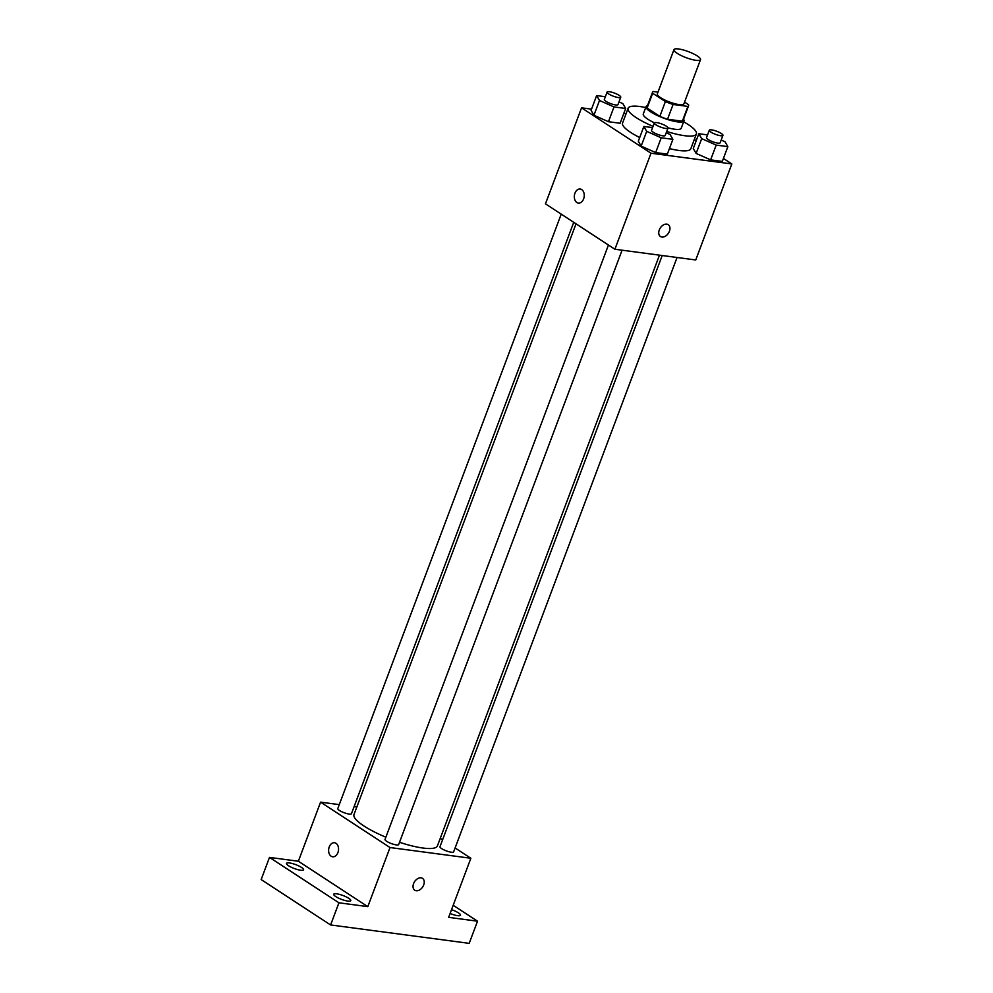 <?xml version="1.0" encoding="UTF-8"?>
<svg xmlns="http://www.w3.org/2000/svg" width="993" height="993" viewBox="0 0 993 993"><rect width="100%" height="100%" fill="white"/><g stroke="black" fill="none" stroke-linecap="round" stroke-linejoin="round"><path stroke-width="1.49" d="M697.334 55.98A14.175 3.227 -159.4 0 1 700.512 59.63A14.175 3.227 -159.4 0 1 686.101 57.656A14.175 3.227 -159.4 0 1 673.962 49.65A14.175 3.227 -159.4 0 1 683.147 49.923A14.175 3.227 -159.4 0 1 697.334 55.98M700.512 59.63L683.854 103.942A14.175 3.227 -159.4 0 1 669.443 101.969A14.175 3.227 -159.4 0 1 657.304 93.963L673.962 49.65M657.999 92.126L653.245 91.493A19.252 4.369 -159.4 0 0 652.55 92.188A19.252 4.369 -159.4 0 0 652.662 93.268L665.397 101.584A19.252 4.369 -159.4 0 0 673.093 104.464L687.901 106.425A19.252 4.369 -159.4 0 0 688.596 105.73A19.252 4.369 -159.4 0 0 688.484 104.65L684.549 102.08M673.093 104.464L667.532 119.234L682.352 121.196L687.901 106.425M688.596 105.73L683.047 120.501A19.252 4.369 -159.4 0 1 682.352 121.196M667.532 119.234A19.252 4.369 -159.4 0 1 659.836 116.355L665.397 101.584M652.55 92.188L647.002 106.959A19.252 4.369 -159.4 0 0 647.113 108.038L659.836 116.355M647.51 105.618A20.257 4.605 20.6 0 0 646.058 106.599A20.257 4.605 20.6 0 0 656.348 115.027A20.257 4.605 20.6 0 0 677.425 121.841A20.257 4.605 20.6 0 0 683.991 120.861A20.257 4.605 20.6 0 0 683.544 119.16M683.991 120.861L681.21 128.246A20.257 4.605 -159.4 0 1 674.644 129.227A20.257 4.605 -159.4 0 1 667.991 127.824M654.412 122.809A20.257 4.605 -159.4 0 1 643.29 113.984L646.058 106.599M647.113 108.038L652.662 93.268M683.631 121.791A36.468 8.279 -159.4 0 1 688.236 124.559A36.468 8.279 -159.4 0 1 696.378 133.943A36.468 8.279 -159.4 0 1 666.713 131.436M653.046 126.359A36.468 8.279 -159.4 0 1 628.11 108.287A36.468 8.279 -159.4 0 1 645.711 107.542M696.378 133.943L690.83 148.714A36.468 8.279 -159.4 0 1 669.419 148.578M639.691 137.53A36.468 8.279 -159.4 0 1 622.561 123.058L628.11 108.287M652.575 127.613L643.861 126.459L638.313 141.229L641.155 146.12L655.665 152.574L667.333 154.126L672.894 139.343L670.039 134.452L666.216 132.752M605.345 96.743L596.632 95.589L591.083 110.36L593.926 115.262L608.448 121.705L620.116 123.256L625.664 108.485L622.822 103.582L618.999 101.894M591.53 109.156L581.55 107.827L650.998 153.22L731.841 163.944L723.425 158.446M696.23 140.671L694.318 139.43M626.062 113.736L623.803 113.438M707.537 134.899L698.824 133.745L693.275 148.516L696.118 153.418L710.64 159.873L722.308 161.412L727.857 146.641L725.014 141.751L721.191 140.05M581.55 107.827L545.455 203.85L614.903 249.243L695.745 259.967L731.841 163.944M614.903 249.243L650.998 153.22M668.227 224.666A7.088 4.841 -56.8 0 1 669.394 231.27A7.088 4.841 -56.8 0 1 660.469 236.533A7.088 4.841 -56.8 0 1 660.295 227.956A7.088 4.841 -56.8 0 1 668.227 224.666A7.088 4.841 -56.8 0 1 669.406 231.27A7.088 4.841 -56.8 0 1 660.469 236.533M581.712 189.601A7.088 4.928 97.6 0 1 583.958 197.818A7.088 4.928 97.6 0 1 578.348 203.081A7.088 4.928 97.6 0 1 574.401 195.41A7.088 4.928 97.6 0 1 580.222 189.03A7.088 4.928 97.6 0 1 581.712 189.601M578.36 203.093A7.088 4.928 97.6 0 1 574.401 195.41A7.088 4.928 97.6 0 1 580.222 189.03M659.476 255.151L437.429 845.887A44.561 10.129 -159.4 0 1 399.521 842.287M385.855 837.198A44.561 10.129 -159.4 0 1 354.004 814.533L576.027 223.835M622.077 250.199L398.665 844.559A7.299 1.651 -159.4 0 1 391.267 843.541A7.299 1.651 -159.4 0 1 385.023 839.433L608.448 245.023M677.052 257.485L453.64 851.857A7.299 1.651 -159.4 0 1 446.229 850.84A7.299 1.651 -159.4 0 1 439.986 846.719L662.207 255.524M573.731 222.333L351.448 813.701A7.299 1.651 -159.4 0 1 344.037 812.684A7.299 1.651 -159.4 0 1 337.794 808.563L561.219 214.153M339.271 804.628L320.578 802.145L390.026 847.538L470.856 858.262L455.104 847.972M442.593 839.793L440.284 838.291M356.847 806.961L354.116 806.601M320.578 802.145L298.359 861.241L269.488 857.406L261.159 879.575L330.607 924.955L338.936 902.798L367.807 906.634L390.026 847.538M330.607 924.955L469.192 943.35L477.521 921.194L453.18 905.293M470.856 858.262L448.65 917.358L477.521 921.194M422.521 878.358A7.088 4.841 -56.8 0 1 423.688 884.962A7.088 4.841 -56.8 0 1 414.764 890.225A7.088 4.841 -56.8 0 1 414.59 881.647A7.088 4.841 -56.8 0 1 422.521 878.358A7.088 4.841 -56.8 0 1 423.688 884.962A7.088 4.841 -56.8 0 1 414.764 890.225M298.359 861.241L367.807 906.634M336.006 843.293A7.088 4.928 97.6 0 1 338.253 851.522A7.088 4.928 97.6 0 1 332.643 856.785A7.088 4.928 97.6 0 1 328.695 849.102A7.088 4.928 97.6 0 1 334.504 842.722A7.088 4.928 97.6 0 1 336.006 843.293M332.643 856.785A7.088 4.928 97.6 0 1 328.695 849.102A7.088 4.928 97.6 0 1 334.517 842.722M336.689 893.812A9.111 2.073 -159.4 0 1 346.16 896.865A9.111 2.073 -159.4 0 1 350.79 900.651A9.111 2.073 -159.4 0 1 341.53 899.385A9.111 2.073 -159.4 0 1 333.735 894.246A9.111 2.073 -159.4 0 1 336.689 893.812M289.459 862.942A9.111 2.073 -159.4 0 1 298.943 866.008A9.111 2.073 -159.4 0 1 303.56 869.794A9.111 2.073 -159.4 0 1 294.313 868.527A9.111 2.073 -159.4 0 1 286.518 863.389A9.111 2.073 -159.4 0 1 289.459 862.942M269.488 857.406L338.936 902.798M451.542 909.662A9.111 2.073 -159.4 0 1 460.504 915.223A9.111 2.073 -159.4 0 1 450.102 913.498M596.632 95.589L599.487 100.492L613.997 106.934L625.664 108.485M620.749 97.215L617.981 104.6A7.299 1.651 -159.4 0 1 610.571 103.582A7.299 1.651 -159.4 0 1 604.327 99.474L607.095 92.088A7.299 1.651 -159.4 0 1 611.825 92.225A7.299 1.651 -159.4 0 1 619.123 95.34A7.299 1.651 -159.4 0 1 620.749 97.215A7.299 1.651 -159.4 0 1 613.339 96.197A7.299 1.651 -159.4 0 1 607.095 92.088M591.083 110.36L593.926 115.262L599.487 100.492M593.926 115.262L608.448 121.705L613.997 106.934M608.448 121.705L620.116 123.256M698.824 133.745L701.679 138.648L716.189 145.09L727.857 146.641M722.941 135.371L720.173 142.756A7.299 1.651 -159.4 0 1 712.763 141.751A7.299 1.651 -159.4 0 1 706.519 137.63L709.3 130.244A7.299 1.651 -159.4 0 1 714.017 130.381A7.299 1.651 -159.4 0 1 721.315 133.496A7.299 1.651 -159.4 0 1 722.941 135.371A7.299 1.651 -159.4 0 1 715.543 134.365A7.299 1.651 -159.4 0 1 709.3 130.244M693.275 148.516L696.118 153.418L701.679 138.648M696.118 153.418L710.64 159.873L716.189 145.09M710.64 159.873L722.308 161.412M643.861 126.459L646.704 131.349L661.226 137.804L672.894 139.343M667.979 128.085L665.198 135.47A7.299 1.651 -159.4 0 1 657.788 134.452A7.299 1.651 -159.4 0 1 651.545 130.331L654.325 122.946A7.299 1.651 -159.4 0 1 659.042 123.095A7.299 1.651 -159.4 0 1 666.353 126.198A7.299 1.651 -159.4 0 1 667.979 128.085A7.299 1.651 -159.4 0 1 660.568 127.067A7.299 1.651 -159.4 0 1 654.325 122.946M638.313 141.229L641.155 146.12L646.704 131.349M641.155 146.12L655.665 152.574L661.226 137.804M655.665 152.574L667.333 154.126"/></g></svg>
